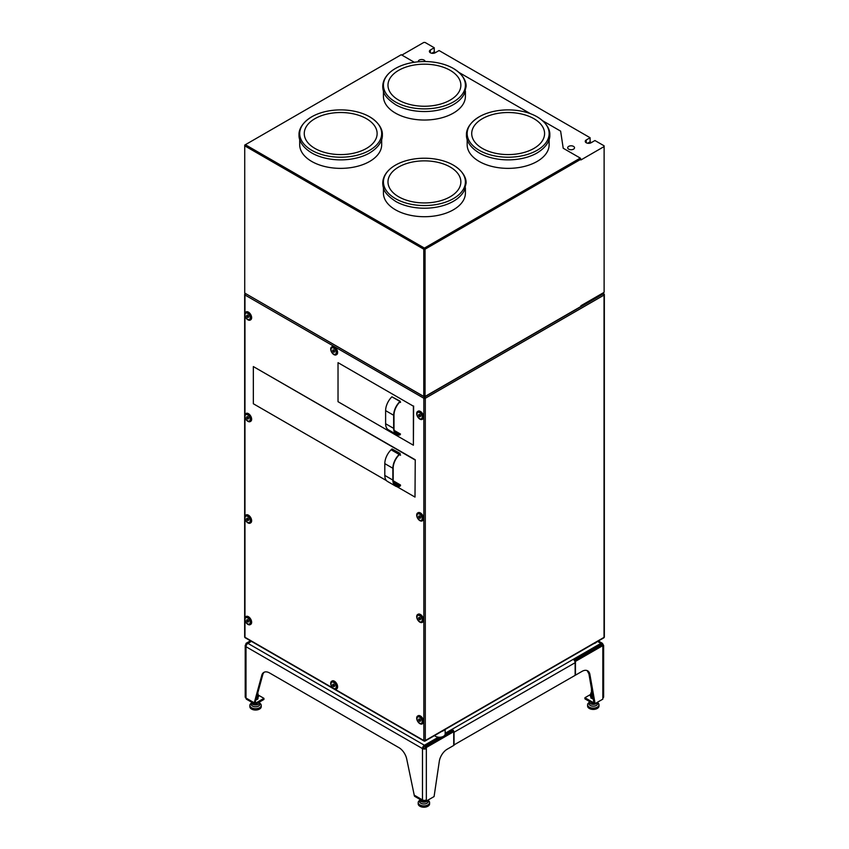<?xml version="1.0" encoding="UTF-8"?>
<svg xmlns="http://www.w3.org/2000/svg" width="849" height="849" viewBox="0 0 849 849"><rect width="100%" height="100%" fill="white"/><g stroke="black" fill="none" stroke-linecap="round" stroke-linejoin="round"><path stroke-width="1.27" d="M245.181 637.748A1.029 0.594 -60 0 1 244.968 637.281A1.029 0.594 0 0 1 244.661 636.867A1.029 1.029 0 0 0 245.181 637.748L424.065 741.028A1.029 0.594 -60 0 0 424.585 740.975A1.029 0.594 -120 0 0 425.094 741.028L603.819 637.843A1.029 0.594 -120 0 0 604.032 637.376L604.032 295.081L425.307 398.266A1.029 0.594 180 0 1 423.853 398.266A1.029 0.594 120 0 1 424.585 397.014L245.775 293.68M603.819 637.843A1.029 1.029 0 0 0 604.339 636.952A1.029 0.594 0 0 1 604.032 637.376L425.307 740.561A1.029 0.594 180 0 1 423.853 740.561L423.853 398.266L244.968 294.985A1.029 0.594 0 0 1 244.968 294.147A1.029 0.594 60 0 1 245.69 293.733A1.029 0.594 120 0 0 244.968 294.985L244.968 313.005M338.029 401.704L338.029 362.661L413.389 406.172L413.389 445.216L338.029 401.704M413.389 406.172L338.029 362.661M413.633 406.024L413.389 445.216M394.223 430.432L400.505 434.062L399.964 434.943A13.213 7.63 -60 0 1 396.398 434.433A13.213 7.63 -60 0 1 393.66 428.384L385.616 423.736A13.213 7.63 -60 0 0 388.354 429.785L396.398 434.433M393.66 428.384L393.66 415.278L385.616 410.629A13.213 7.63 -60 0 1 391.909 396.801L400.187 401.227L400.505 402.447L399.773 402.023M400.505 402.171L399.953 401.853M385.616 410.629L385.616 423.736M393.66 415.278A13.213 7.63 -60 0 1 399.964 401.45L391.909 396.801M400.25 401.556L400.07 401.736A12.756 7.365 -60 0 0 393.989 415.097L393.989 428.204A12.756 7.365 -60 0 0 396.632 434.041A12.756 7.365 -60 0 0 400.07 434.539L394.371 430.974M415.002 497.089L415.246 459.765L415.002 497.089L396.854 486.615M386.486 480.63L253.342 403.753L253.342 366.566L415.002 459.903M393.214 480.789L400.505 485.002L400.505 485.745L393.31 481.595M399.391 454.608L400.505 455.255L399.868 454.141M400.187 453.493L392.005 448.919L400.187 453.493L399.263 454.724A12.756 7.365 120 0 0 393.183 468.086L393.183 479.887A12.756 7.365 120 0 0 395.825 485.724A12.756 7.365 120 0 0 399.263 486.222L400.187 486.021L393.416 482.115M392.005 448.919L391.102 449.79A13.213 7.63 120 0 0 384.809 463.618L384.809 475.429L392.864 480.078A13.213 7.63 120 0 0 395.592 486.127A13.213 7.63 120 0 0 399.157 486.636L400.187 486.021M415.246 459.765L253.342 366.566M400.505 454.979L399.571 454.427M400.505 485.469L393.267 481.287M391.102 449.79L399.157 454.438L400.049 453.568M399.157 454.438A13.213 7.63 120 0 0 392.864 468.266L392.864 480.078M384.809 475.429A13.213 7.63 120 0 0 387.547 481.479L395.592 486.127M393.448 482.221L400.102 486.074M422.42 419.204A4.553 2.632 -120 0 0 422.675 419.088A4.553 2.632 -120 0 0 421.942 412.773A4.553 2.632 -120 0 0 418.122 411.192A4.553 2.632 -120 0 0 417.888 411.362M336.437 354.68A4.553 2.632 -120 0 0 336.692 354.564A4.553 2.632 -120 0 0 335.949 348.249A4.553 2.632 -120 0 0 332.129 346.679A4.553 2.632 -120 0 0 331.906 346.838M250.444 319.914A4.553 2.632 -120 0 0 250.699 319.797A4.553 2.632 -120 0 0 249.967 313.483A4.553 2.632 -120 0 0 246.146 311.912A4.553 2.632 -120 0 0 245.923 312.071M250.444 421.433A4.553 2.632 -120 0 0 250.699 421.316A4.553 2.632 -120 0 0 249.967 415.002A4.553 2.632 -120 0 0 246.146 413.431A4.553 2.632 -120 0 0 245.923 413.59M250.444 522.952A4.553 2.632 -120 0 0 250.699 522.835A4.553 2.632 -120 0 0 249.967 516.521A4.553 2.632 -120 0 0 246.146 514.95A4.553 2.632 -120 0 0 245.923 515.11M250.444 624.471A4.553 2.632 -120 0 0 250.699 624.355A4.553 2.632 -120 0 0 249.967 618.04A4.553 2.632 -120 0 0 246.146 616.459A4.553 2.632 -120 0 0 245.923 616.629M336.437 688.985A4.553 2.632 -120 0 0 336.692 688.868A4.553 2.632 -120 0 0 335.949 682.554A4.553 2.632 -120 0 0 332.129 680.983A4.553 2.632 -120 0 0 331.906 681.142M422.42 723.751A4.553 2.632 -120 0 0 422.675 723.635A4.553 2.632 -120 0 0 421.942 717.32A4.553 2.632 -120 0 0 418.122 715.749A4.553 2.632 -120 0 0 417.888 715.909M422.42 622.232A4.553 2.632 -120 0 0 422.675 622.115A4.553 2.632 -120 0 0 421.942 615.801A4.553 2.632 -120 0 0 418.122 614.23A4.553 2.632 -120 0 0 417.888 614.389M422.42 520.724A4.553 2.632 -120 0 0 422.675 520.607A4.553 2.632 -120 0 0 421.942 514.282A4.553 2.632 -120 0 0 418.122 512.711A4.553 2.632 -120 0 0 417.888 512.87M334.41 351.019L334.41 352.091A1.316 0.764 -120 0 0 334.538 351.624A1.316 0.764 -120 0 0 333.837 350.181A1.316 0.764 -120 0 0 332.787 350.096L332.808 350.085A1.316 0.764 -120 0 0 333.158 351.773A1.316 0.764 -120 0 0 334.421 352.08L333.615 352.165L334.517 351.688M332.808 351.157L333.604 350.011L332.808 350.085L332.808 351.157L333.615 352.165M335.472 348.536A4.553 2.632 60 0 1 336.204 354.85A4.553 2.632 60 0 1 332.383 353.28A4.553 2.632 60 0 1 331.651 346.954A4.553 2.632 60 0 1 335.472 348.536M334.846 349.194A3.64 2.101 60 0 1 335.864 353.821A3.64 2.101 60 0 1 332.373 352.982A3.64 2.101 60 0 1 331.343 348.355A3.64 2.101 60 0 1 334.846 349.194M333.604 350.701L334.41 351.698M248.428 316.242L248.428 317.324A1.316 0.764 -120 0 0 248.555 316.857A1.316 0.764 -120 0 0 247.855 315.414A1.316 0.764 -120 0 0 246.804 315.329A1.316 0.764 -120 0 0 247.176 317.006A1.316 0.764 -120 0 0 248.439 317.314L247.621 317.388L248.534 316.921M246.826 315.319L246.826 316.39L247.621 315.924L247.165 315.117M246.826 316.39L247.621 317.388M249.489 313.759A4.553 2.632 60 0 1 250.222 320.084A4.553 2.632 60 0 1 246.401 318.502A4.553 2.632 60 0 1 245.669 312.188A4.553 2.632 60 0 1 249.489 313.759M248.853 314.427A3.64 2.101 60 0 1 249.882 319.054A3.64 2.101 60 0 1 246.39 318.216A3.64 2.101 60 0 1 245.361 313.589A3.64 2.101 60 0 1 248.853 314.427M247.621 315.924L248.428 316.932M246.826 417.91L247.621 416.763L246.826 416.838L246.826 417.91L248.428 418.833A1.316 0.764 -120 0 0 248.555 418.377A1.316 0.764 -120 0 0 247.855 416.923A1.316 0.764 -120 0 0 246.804 416.848A1.316 0.764 -120 0 0 247.176 418.525A1.316 0.764 -120 0 0 248.439 418.833L248.428 417.761M249.489 415.278A4.553 2.632 60 0 1 250.222 421.592A4.553 2.632 60 0 1 246.401 420.022A4.553 2.632 60 0 1 245.669 413.707A4.553 2.632 60 0 1 249.489 415.278M248.853 415.936A3.64 2.101 60 0 1 249.882 420.573A3.64 2.101 60 0 1 246.39 419.735A3.64 2.101 60 0 1 245.361 415.108A3.64 2.101 60 0 1 248.853 415.936M247.621 418.907L248.534 418.44M247.621 417.443L248.428 418.451M246.826 519.429L247.621 518.272L246.826 518.346L246.826 519.429L248.428 520.352A1.316 0.764 -120 0 0 248.555 519.896A1.316 0.764 -120 0 0 247.855 518.442A1.316 0.764 -120 0 0 246.804 518.368A1.316 0.764 -120 0 0 247.176 520.044A1.316 0.764 -120 0 0 248.439 520.341L248.428 519.28M249.489 516.797A4.553 2.632 60 0 1 250.222 523.111A4.553 2.632 60 0 1 246.401 521.541A4.553 2.632 60 0 1 245.669 515.226A4.553 2.632 60 0 1 249.489 516.797M248.853 517.455A3.64 2.101 60 0 1 249.882 522.082A3.64 2.101 60 0 1 246.39 521.254A3.64 2.101 60 0 1 245.361 516.627A3.64 2.101 60 0 1 248.853 517.455M247.621 520.426L248.534 519.949M247.621 518.962L248.428 519.959M246.826 620.937L247.621 619.791L246.826 619.866L246.826 620.937L248.439 621.839A1.316 0.764 -120 0 0 248.555 621.415A1.316 0.764 -120 0 0 247.855 619.961A1.316 0.764 -120 0 0 246.804 619.887A1.316 0.764 -120 0 0 247.176 621.564A1.316 0.764 -120 0 0 248.439 621.861L248.428 620.799M249.489 618.316A4.553 2.632 60 0 1 250.222 624.631A4.553 2.632 60 0 1 246.401 623.06A4.553 2.632 60 0 1 245.669 616.745A4.553 2.632 60 0 1 249.489 618.316M248.853 618.974A3.64 2.101 60 0 1 249.882 623.601A3.64 2.101 60 0 1 246.39 622.773A3.64 2.101 60 0 1 245.361 618.136A3.64 2.101 60 0 1 248.853 618.974M247.621 621.946L248.534 621.468M247.621 620.481L248.428 621.479M334.41 685.313L334.41 686.385A1.316 0.764 -120 0 0 334.538 685.928A1.316 0.764 -120 0 0 333.837 684.474A1.316 0.764 -120 0 0 332.787 684.4L332.808 684.379A1.316 0.764 -120 0 0 333.158 686.077A1.316 0.764 -120 0 0 334.421 686.374L333.615 686.459L334.517 685.992M332.808 685.461L333.604 684.305L332.808 684.379L332.808 685.461L333.615 686.459M335.472 682.829A4.553 2.632 60 0 1 336.204 689.144A4.553 2.632 60 0 1 332.383 687.573A4.553 2.632 60 0 1 331.651 681.259A4.553 2.632 60 0 1 335.472 682.829M334.846 683.487A3.64 2.101 60 0 1 335.864 688.115A3.64 2.101 60 0 1 332.373 687.287A3.64 2.101 60 0 1 331.343 682.66A3.64 2.101 60 0 1 334.846 683.487M333.604 684.994L334.41 685.992M420.404 720.079L420.404 721.151A1.316 0.764 -120 0 0 420.52 720.695A1.316 0.764 -120 0 0 419.82 719.241A1.316 0.764 -120 0 0 418.769 719.167A1.316 0.764 -120 0 0 419.141 720.843A1.316 0.764 -120 0 0 420.404 721.151L419.597 721.226L420.51 720.759M419.597 721.226L418.79 719.156M418.79 720.228L419.586 719.761L420.393 720.769M419.586 719.082L419.586 719.761M421.454 717.596A4.553 2.632 60 0 1 422.186 723.91A4.553 2.632 60 0 1 418.366 722.34A4.553 2.632 60 0 1 417.634 716.025A4.553 2.632 60 0 1 421.454 717.596M420.828 718.254A3.64 2.101 60 0 1 421.847 722.892A3.64 2.101 60 0 1 418.355 722.053A3.64 2.101 60 0 1 417.326 717.426A3.64 2.101 60 0 1 420.828 718.254M419.597 617.563L418.79 617.637L418.79 618.709L420.414 619.6A1.316 0.764 -120 0 0 420.52 619.176A1.316 0.764 -120 0 0 419.82 617.732A1.316 0.764 -120 0 0 418.769 617.648A1.316 0.764 -120 0 0 419.141 619.324A1.316 0.764 -120 0 0 420.404 619.632L420.404 618.56M418.79 618.709L419.586 618.242L420.51 619.239M419.586 617.563L419.586 618.242M421.454 616.077A4.553 2.632 60 0 1 422.186 622.402A4.553 2.632 60 0 1 418.366 620.821A4.553 2.632 60 0 1 417.634 614.506A4.553 2.632 60 0 1 421.454 616.077M420.828 616.745A3.64 2.101 60 0 1 421.847 621.372A3.64 2.101 60 0 1 418.355 620.534A3.64 2.101 60 0 1 417.326 615.907A3.64 2.101 60 0 1 420.828 616.745M419.597 619.706L420.393 619.25M419.597 516.043L418.79 516.118L418.79 517.19L420.404 518.123A1.316 0.764 -120 0 0 420.52 517.657A1.316 0.764 -120 0 0 419.82 516.213A1.316 0.764 -120 0 0 418.769 516.128A1.316 0.764 -120 0 0 419.141 517.805A1.316 0.764 -120 0 0 420.404 518.113L420.404 517.052M418.79 517.19L419.586 516.733L420.51 517.72M419.586 516.043L419.586 516.733M421.454 514.568A4.553 2.632 60 0 1 422.186 520.883A4.553 2.632 60 0 1 418.366 519.312A4.553 2.632 60 0 1 417.634 512.987A4.553 2.632 60 0 1 421.454 514.568M420.828 515.226A3.64 2.101 60 0 1 421.847 519.853A3.64 2.101 60 0 1 418.355 519.015A3.64 2.101 60 0 1 417.326 514.388A3.64 2.101 60 0 1 420.828 515.226M419.597 518.198L420.393 517.731M419.597 414.524L418.79 414.599L418.79 415.67L420.404 416.604A1.316 0.764 -120 0 0 420.52 416.148A1.316 0.764 -120 0 0 419.82 414.694A1.316 0.764 -120 0 0 418.769 414.62A1.316 0.764 -120 0 0 419.141 416.297A1.316 0.764 -120 0 0 420.404 416.594L420.404 415.532M418.79 415.67L419.586 415.214L420.51 416.201M419.586 414.524L419.586 415.214M421.454 413.049A4.553 2.632 60 0 1 422.186 419.364A4.553 2.632 60 0 1 418.366 417.793A4.553 2.632 60 0 1 417.634 411.478A4.553 2.632 60 0 1 421.454 413.049M420.828 413.707A3.64 2.101 60 0 1 421.847 418.334A3.64 2.101 60 0 1 418.355 417.506A3.64 2.101 60 0 1 417.326 412.869A3.64 2.101 60 0 1 420.828 413.707M419.597 416.679L420.393 416.212M401.874 55.089L423.778 42.45L425.062 42.45L434.242 47.746L430.379 49.985A3.417 1.974 180 0 0 429.382 51.375A3.417 1.974 180 0 0 431.483 53.2A3.417 1.974 180 0 0 435.208 52.765L439.071 50.537L590.108 137.74L586.245 139.968A3.417 1.974 180 0 0 585.237 141.358A3.417 1.974 180 0 0 587.349 143.184A3.417 1.974 180 0 0 591.074 142.759L594.937 140.531L604.117 145.826L604.117 292.332L580.928 305.725L580.928 306.468L424.415 396.823L244.724 293.075L244.724 145.826L423.778 249.203L423.778 396.451M425.062 396.451L425.062 249.203L580.928 159.209L580.928 159.952L604.117 146.569M418.313 61.818A3.417 1.974 180 0 1 418.27 61.51A3.417 1.974 180 0 1 419.268 60.109A3.417 1.974 180 0 1 422.993 59.685A3.417 1.974 180 0 1 425.094 61.51A3.417 1.974 180 0 1 425.094 61.553M568.692 146.378A3.417 1.974 180 0 1 572.417 145.954A3.417 1.974 180 0 1 574.518 147.779A3.417 1.974 180 0 1 573.521 149.169A3.417 1.974 180 0 1 569.796 149.594A3.417 1.974 180 0 1 567.694 147.779A3.417 1.974 180 0 1 568.692 146.378M414.323 62.274L401.237 54.718L244.724 145.083L244.724 145.826M423.778 249.203L424.415 248.088L245.372 144.712M424.415 248.831L425.062 249.203M580.928 159.209L580.281 158.094L424.415 248.088M580.281 158.094L563.216 148.246L560.627 131.128L542.66 120.76M431.78 53.254L434.242 51.842L434.242 47.746M434.242 51.842L435.526 52.585M591.392 142.568L590.108 141.825L590.108 137.74M590.108 141.825L587.646 143.248M530.413 113.681L458.927 72.409M383.43 187.788L383.43 193.052A40.985 23.666 0 0 0 418.589 216.474A40.985 23.666 0 0 0 463.745 199.717A40.985 23.666 0 0 0 465.411 193.052L465.411 187.788M299.697 139.448L299.697 144.712A40.985 23.666 0 0 0 329.147 167.412A40.985 23.666 0 0 0 381.679 144.712L381.679 139.448M383.43 91.108L383.43 96.372A40.985 23.666 0 0 0 418.589 119.794A40.985 23.666 0 0 0 463.745 103.026A40.985 23.666 0 0 0 465.411 96.372L465.411 91.108M467.162 139.448L467.162 144.712A40.985 23.666 0 0 0 496.612 167.412A40.985 23.666 0 0 0 549.133 144.712L549.133 139.448M395.751 201.457A40.985 23.666 0 0 0 396.027 201.616A40.985 23.666 0 0 0 452.814 201.616C458.163 198.655 461.983 194.994 464.254 190.654L466.09 183.257C466.398 179.362 464.371 171.636 452.814 164.823A40.985 23.666 0 0 0 396.027 164.823A40.985 23.666 0 0 0 385.085 175.234A40.985 23.666 0 0 0 412.879 204.598A40.985 23.666 0 0 0 463.745 188.552A40.985 23.666 0 0 0 452.814 164.823M312.007 153.117A40.985 23.666 0 0 0 312.305 153.276A40.985 23.666 0 0 0 329.147 158.912A40.985 23.666 0 0 0 369.082 153.276A40.985 23.666 0 0 0 369.368 153.117M395.751 104.777A40.985 23.666 0 0 0 396.027 104.936A40.985 23.666 0 0 0 452.814 104.936C458.163 101.965 461.983 98.314 464.254 93.974L466.09 86.577C466.398 82.682 464.371 74.945 452.814 68.143A40.985 23.666 0 0 0 396.027 68.143A40.985 23.666 0 0 0 385.085 78.554A40.985 23.666 0 0 0 412.879 107.919A40.985 23.666 0 0 0 463.745 91.872A40.985 23.666 0 0 0 452.814 68.143M479.473 153.117A40.985 23.666 0 0 0 479.759 153.276A40.985 23.666 0 0 0 496.612 158.912A40.985 23.666 0 0 0 536.536 153.276A40.985 23.666 0 0 0 536.823 153.117M329.147 156.258A40.985 23.666 0 0 0 376.149 145.423A40.985 23.666 0 0 0 369.082 116.483A40.985 23.666 0 0 0 352.229 110.848A40.985 23.666 0 0 0 312.305 116.483A40.985 23.666 0 0 0 329.147 156.258M519.684 110.848A40.985 23.666 0 0 0 479.759 116.483A40.985 23.666 0 0 0 496.612 156.258A40.985 23.666 0 0 0 543.615 145.423A40.985 23.666 0 0 0 536.536 116.483A40.985 23.666 0 0 0 519.684 110.848M398.659 167.02A36.433 21.034 0 0 0 389.458 175.976A36.433 21.034 0 0 0 387.982 181.898A36.433 21.034 0 0 0 410.481 201.33A36.433 21.034 0 0 0 450.182 196.766A36.433 21.034 0 0 0 459.383 187.82A36.433 21.034 0 0 0 460.858 181.898A36.433 21.034 0 0 0 438.36 162.456A36.433 21.034 0 0 0 398.659 167.02M366.45 148.426A36.433 21.034 0 0 0 377.126 133.558A36.433 21.034 0 0 0 350.945 113.373A36.433 21.034 0 0 0 314.926 118.68A36.433 21.034 0 0 0 304.26 133.558A36.433 21.034 0 0 0 330.431 153.733A36.433 21.034 0 0 0 366.45 148.426M450.182 100.086A36.433 21.034 0 0 0 459.383 91.14A36.433 21.034 0 0 0 460.858 85.208A36.433 21.034 0 0 0 438.36 65.776A36.433 21.034 0 0 0 398.659 70.34A36.433 21.034 0 0 0 389.458 79.286A36.433 21.034 0 0 0 387.982 85.208A36.433 21.034 0 0 0 410.481 104.65A36.433 21.034 0 0 0 450.182 100.086M482.391 118.68A36.433 21.034 0 0 0 471.715 133.558A36.433 21.034 0 0 0 497.896 153.733A36.433 21.034 0 0 0 533.915 148.426A36.433 21.034 0 0 0 544.58 133.558A36.433 21.034 0 0 0 518.41 113.373A36.433 21.034 0 0 0 482.391 118.68M453.727 745.072L575.134 675.348L575.134 662.708A2.727 1.581 -120 0 0 573.202 659.355L600.89 643.372A2.727 1.581 -60 0 1 602.259 643.234A2.727 1.581 -60 0 1 602.832 644.487L574.571 660.798L601.856 645.038L602.832 645.601L602.832 699.151L595.096 703.609L589.885 674.414A11.387 6.569 120 0 0 587.667 670.837A11.387 6.569 120 0 0 581.968 671.4L575.452 675.167L575.452 661.403L602.832 645.601M587.158 670.593L588.919 673.862L594.13 704.171L601.856 699.703M574.635 660.936L575.452 661.403M590.777 694.344L584.908 697.729L595.096 703.609M593.44 699.183L590.766 697.889M602.832 644.487A2.727 1.581 180 0 1 603.628 645.601L603.628 696.912A2.727 1.581 180 0 1 602.832 698.037M584.908 697.729L584.908 698.844L594.13 704.171M454.045 745.252L454.045 732.613A2.727 1.581 -120 0 0 452.114 729.27L573.202 659.355M603.628 645.601A2.727 1.581 180 0 1 602.832 646.715M452.114 729.641L445.163 733.281L451.795 729.45L453.727 731.679L453.727 745.443L447.211 749.211A11.387 6.569 120 0 0 439.294 761.362L434.083 796.574L426.347 801.031L426.347 747.491L424.415 746.377A1.369 0.785 120 0 0 423.449 748.043A1.369 0.785 -0 0 0 425.381 748.043L426.347 748.606A2.727 1.581 -0 0 1 422.484 748.606L423.449 748.043M433.117 797.126L425.381 801.594L425.381 800.48L426.347 801.031M264.357 672.143A11.387 6.569 -120 0 0 262.755 674.753L255.231 702.24L254.265 702.802L261.779 675.316A11.387 6.569 -120 0 1 263.859 672.387A11.387 6.569 -120 0 1 269.547 672.949L398.945 747.661A11.387 6.569 -120 0 1 406.713 758.995L414.227 795.152L422.484 799.917A2.727 1.581 120 0 0 423.057 801.169A2.727 1.581 120 0 0 424.415 801.031L424.415 800.384M424.415 801.031L425.381 801.594M453.727 731.679L426.347 747.491M425.381 748.043L425.381 746.929L452.761 731.127L425.381 746.929L425.381 745.815L424.415 745.252L438.392 737.187L424.415 745.252A2.727 1.581 120 0 0 422.484 748.606L422.484 799.917A2.727 1.581 -0 0 0 426.347 799.917M250.466 640.804L246.974 642.81L247.94 643.372L251.431 641.356L247.94 643.372A2.727 1.581 120 0 0 246.008 646.715A2.727 1.581 180 0 1 245.212 645.601A2.727 1.581 180 0 1 246.008 644.487L246.008 643.372L246.974 643.924L246.974 642.81L246.008 643.372M246.008 644.487L246.581 644.816M414.227 795.152A2.727 1.581 120 0 0 414.8 796.404L423.057 801.169M422.484 748.606L246.008 646.715L246.008 698.037A2.727 1.581 180 0 1 245.212 696.912L245.212 645.601M256.196 703.917L263.933 699.449L263.933 698.334L256.196 702.802L255.231 702.24A1.369 0.785 120 0 0 255.517 702.866A1.369 0.785 120 0 0 256.196 702.802L256.196 703.917A2.727 1.581 120 0 1 254.838 704.054A2.727 1.581 120 0 1 254.265 702.802L246.008 698.037A2.727 1.581 120 0 0 246.581 699.279L254.838 704.054M258.064 698.504L258.064 698.536A2.526 1.465 180 0 1 257.343 699.364A2.526 1.465 180 0 1 255.91 699.778M263.933 698.334L258.064 694.949M600.89 643.372L601.856 643.924L574.486 659.726L573.521 659.174L600.89 643.372L597.569 641.451M601.856 645.038L601.856 643.924M574.486 660.671L574.486 659.726M424.415 746.377L424.415 745.252L424.415 746.377M425.381 745.815L440.281 737.219M445.109 734.427L452.761 730.013M445.163 729.44L445.163 733.961A5.688 3.29 180 0 1 440.928 737.144A5.688 3.29 180 0 1 434.529 735.584M444.664 729.726A5.688 3.29 180 0 1 441.809 731.382M596.667 641.971A5.688 3.29 180 0 1 593.801 643.627M251.368 703.174A5.688 3.29 -0 0 0 250.094 704.479A5.688 3.29 -0 0 0 249.861 705.402L249.861 706.708A5.688 3.29 -0 0 0 251.527 709.032A5.688 3.29 -0 0 0 259.582 709.032A5.688 3.29 -0 0 0 261.014 707.631A5.688 3.29 -0 0 0 261.248 706.708L261.248 705.402A5.688 3.29 -0 0 0 259.741 703.174M251.612 709.074A5.465 3.152 -0 0 0 251.686 709.117A5.465 3.152 -0 0 0 259.423 709.117A5.465 3.152 -0 0 0 259.497 709.074M249.861 705.402A5.688 3.29 -0 0 0 254.742 708.65A5.688 3.29 -0 0 0 261.014 706.326A5.688 3.29 -0 0 0 261.248 705.402M259.518 701.996A4.096 2.367 180 0 1 259.645 702.431L259.868 704.086A4.33 2.494 180 0 1 259.709 704.988A4.33 2.494 180 0 1 254.774 706.739A4.33 2.494 180 0 1 251.24 704.086L251.474 702.431A4.096 2.367 180 0 1 251.537 702.144M259.645 702.431A4.096 2.367 180 0 1 259.486 703.28A4.096 2.367 180 0 1 254.817 704.935A4.096 2.367 180 0 1 251.474 702.431M419.703 800.363A5.688 3.29 -0 0 0 418.43 801.668A5.688 3.29 -0 0 0 418.196 802.592L418.196 803.886A5.688 3.29 -0 0 0 419.862 806.21A5.688 3.29 -0 0 0 427.917 806.21A5.688 3.29 -0 0 0 429.35 804.82A5.688 3.29 -0 0 0 429.583 803.886L429.583 802.592A5.688 3.29 -0 0 0 428.076 800.363M419.947 806.263A5.465 3.152 -0 0 0 420.032 806.306A5.465 3.152 -0 0 0 427.758 806.306A5.465 3.152 -0 0 0 427.832 806.263M418.196 802.592A5.688 3.29 -0 0 0 423.078 805.839A5.688 3.29 -0 0 0 429.35 803.515A5.688 3.29 -0 0 0 429.583 802.592M428.045 800.066L428.204 801.276A4.33 2.494 180 0 1 428.045 802.178A4.33 2.494 180 0 1 423.11 803.929A4.33 2.494 180 0 1 419.576 801.276L419.809 799.62A4.096 2.367 180 0 1 419.873 799.334M427.96 800.108A4.096 2.367 180 0 1 427.822 800.469A4.096 2.367 180 0 1 423.152 802.125A4.096 2.367 180 0 1 419.809 799.62M589.1 702.569A5.688 3.29 -0 0 0 587.816 703.863A5.688 3.29 -0 0 0 587.593 704.797L587.593 706.092A5.688 3.29 -0 0 0 589.259 708.416A5.688 3.29 -0 0 0 597.314 708.416A5.688 3.29 -0 0 0 598.747 707.015A5.688 3.29 -0 0 0 598.98 706.092L598.98 704.797A5.688 3.29 -0 0 0 597.473 702.569M589.344 708.469A5.465 3.152 -0 0 0 589.418 708.512A5.465 3.152 -0 0 0 597.144 708.512A5.465 3.152 -0 0 0 597.229 708.469M587.593 704.797A5.688 3.29 -0 0 0 592.475 708.045A5.688 3.29 -0 0 0 598.747 705.721A5.688 3.29 -0 0 0 598.98 704.797M597.431 702.261L597.6 703.481A4.33 2.494 180 0 1 597.431 704.383A4.33 2.494 180 0 1 592.496 706.135A4.33 2.494 180 0 1 588.973 703.481L589.195 701.815A4.096 2.367 180 0 1 589.323 701.391M597.346 702.314A4.096 2.367 180 0 1 597.218 702.675A4.096 2.367 180 0 1 592.538 704.33A4.096 2.367 180 0 1 589.195 701.815M257.682 693.293A2.505 1.443 180 0 1 258.064 694.058A2.505 1.443 180 0 1 257.173 695.172M257.597 693.591A2.048 1.178 180 0 1 257.449 694.142M592.666 694.853A2.505 1.443 180 0 1 590.777 693.453A2.505 1.443 180 0 1 591.466 692.455M592.549 694.185A2.048 1.178 180 0 1 591.466 692.54M604.339 636.952L604.339 294.656A1.029 0.594 0 0 1 604.032 295.081A1.029 0.594 -120 0 0 603.31 293.828L424.585 397.014A1.029 0.594 -120 0 1 425.307 398.266L425.307 740.561A1.029 0.594 -120 0 1 425.094 741.028A1.029 1.029 0 0 1 424.065 741.028A1.029 0.594 -60 0 1 423.853 740.561L335.153 689.346M602.726 293.138L603.819 293.775A1.029 0.594 -60 0 1 604.032 294.242A1.029 0.594 0 0 1 604.339 294.656A1.029 1.029 0 0 0 603.819 293.775A1.029 0.594 -60 0 0 603.31 293.828L602.429 293.308M244.968 620.375L244.968 637.281L332.702 687.934M244.968 617.552L244.968 518.866M244.968 516.033L244.968 417.347M244.968 414.524L244.968 315.828M400.07 434.539L394.477 431.303M384.809 463.618L392.864 468.266M393.671 482.996L399.263 486.222M430.379 52.765L430.379 49.985M586.245 142.759L586.245 139.968M588.919 673.862L589.885 674.414M453.727 732.432L575.134 662.708M247.94 643.372L424.415 745.252M262.755 674.753L261.779 675.316M258.064 694.058L258.064 695.893A2.505 1.443 180 0 1 256.61 697.199M256.387 698.058A2.961 1.709 180 0 1 256.377 698.058A2.961 1.709 180 0 0 258.064 695.501M593.005 696.721A2.505 1.443 180 0 1 590.777 695.278L590.777 693.453M593.143 697.517A2.961 1.709 180 0 1 590.777 694.896M244.661 636.867L244.661 294.571A1.029 1.029 0 0 1 245.181 293.68L245.467 293.51M396.027 164.823C390.678 167.794 386.857 171.445 384.586 175.785C382.559 179.839 382.209 183.968 383.546 188.17C384.374 192.235 388.534 196.724 396.027 201.616M369.082 116.483C380.639 123.296 382.666 131.022 382.358 134.917C382.644 138.833 380.575 146.516 369.082 153.276M312.305 116.483C300.737 123.296 298.721 131.022 299.018 134.917C298.742 138.833 300.811 146.516 312.305 153.276M396.027 68.143C390.678 71.114 386.857 74.765 384.586 79.106C382.559 83.16 382.209 87.277 383.546 91.49C384.374 95.555 388.534 100.033 396.027 104.936M479.759 116.483C468.202 123.296 466.175 131.022 466.472 134.917C466.197 138.833 468.266 146.516 479.759 153.276M536.536 116.483C548.104 123.296 550.12 131.022 549.823 134.917C550.099 138.833 548.029 146.516 536.536 153.276M602.259 643.234L598.375 640.984M591.466 693.622L591.466 688.093M256.069 699.173L258.064 695.384M590.777 694.769L593.334 698.589"/></g></svg>
